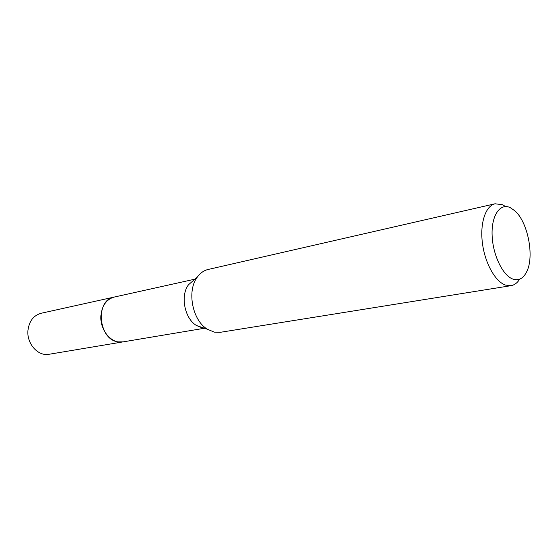 <?xml version="1.0" encoding="UTF-8"?>
<svg xmlns="http://www.w3.org/2000/svg" width="558" height="558" viewBox="0 0 558 558"><rect width="100%" height="100%" fill="white"/><g stroke="black" fill="none" stroke-linecap="round" stroke-linejoin="round"><path stroke-width="0.84" d="M203.733 327.999L201.87 327.741L196.479 325.502C184.579 318.646 180.081 295.524 188.548 284.713L197.344 277.061C200.308 272.995 203.914 270.463 208.162 269.458L495.085 203.775L502.556 204.751L505.611 206.558M123.206 341.859L117.989 341.866C98.201 339.557 94.937 299.946 114.174 297.072L114.481 297.002M519.728 279.139C517.35 282.892 514.441 285.068 511.009 285.668L220.382 332.296L214.328 332.136L207.506 329.297C192.391 320.585 186.602 290.802 197.344 277.061M511.009 285.668L505.443 285.082C495.232 281.616 484.867 262.999 482.398 242.974C479.838 222.942 485.655 205.776 495.085 203.775M510.235 207.632L514.825 210.785C527.896 221.986 534.606 256.485 526.682 271.774C523.32 278.505 518.738 280.946 512.935 279.098C502.716 275.596 492.658 254.636 492.1 234.988C491.382 215.269 500.163 202.742 510.235 207.632M114.174 297.072C106.397 299.325 101.981 305.533 100.914 315.689C99.715 330.19 111.767 344.307 122.893 341.914L49.069 354.274C38.167 356.576 26.603 343.791 27.949 330.503C29.1 321.192 33.48 315.451 41.097 313.275L194.923 279.167M122.893 341.908L204.465 328.25M196.479 325.502L207.506 329.297"/></g></svg>
